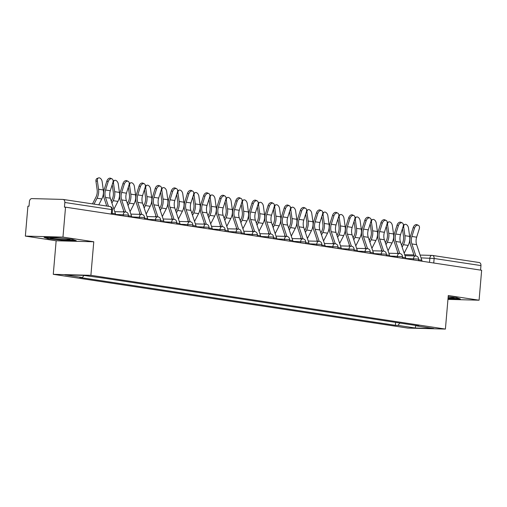 <?xml version="1.0" encoding="UTF-8"?>
<svg xmlns="http://www.w3.org/2000/svg" width="507" height="507" viewBox="0 0 507 507"><rect width="100%" height="100%" fill="white"/><g stroke="black" fill="none" stroke-linecap="round" stroke-linejoin="round"><path stroke-width="0.76" d="M62.969 237.105L25.35 236.104L56.15 240.774L53.273 274.319L407.786 328.073L445.406 329.075L90.892 275.32L93.77 241.776L62.969 237.105L65.536 207.173L481.65 270.269L479.083 300.201L448.283 295.53L445.406 329.075M25.35 236.104L27.917 206.172L29.013 206.203L29.412 201.539A3.023 2.186 -81.4 0 1 31.865 198.592L62.906 199.416A3.023 2.186 -81.4 0 1 63.096 199.435L109.918 206.533A3.023 2.186 98.6 0 1 111.66 209.581L64.839 202.483A3.023 2.186 -81.4 0 0 63.096 199.435M479.02 262.512A3.023 2.186 98.6 0 1 479.21 262.531A3.023 2.186 98.6 0 1 480.953 265.579L434.131 258.481L421.025 257.873M480.566 270.104L480.953 265.579M447.954 299.377L479.083 300.201M64.839 202.483L64.44 207.148L65.536 207.173M84.004 275.472L82.305 277.519L64.94 274.889L83.363 275.377L103.308 278.077L418.959 325.938L416.38 325.874L433.745 328.504L415.315 328.016L397.957 325.38L399.89 323.048M82.305 277.519L79.726 277.449L395.378 325.317L397.957 325.38M53.273 274.319L90.892 275.32M56.15 240.774L93.77 241.776M76.265 240.711L72.4 239.361L56.315 237.688L44.096 237.358L47.956 238.708L64.04 240.388L76.265 240.711M448.017 298.61L460.337 298.946L456.477 297.596L448.182 296.734M395.625 322.401L395.378 325.317M416.158 325.513L416.38 325.874M415.62 325.437L415.315 328.016M64.072 240.045L64.04 240.388M47.994 238.29L47.956 238.708M448.144 298.281L448.118 298.623M115.666 214.778A3.783 2.731 -81.4 0 0 115.457 213.77L110.279 198.199A9.38 6.775 98.6 0 1 110.304 190.733L112.928 182.4A3.479 2.351 115.2 0 0 112.034 178.895A3.479 2.351 115.2 0 0 108.175 181.683L106.863 181.062A3.479 2.351 -64.8 0 1 110.722 178.274L112.034 178.895M108.46 206.311L105.519 197.477A9.38 6.775 98.6 0 1 105.551 190.017L108.175 181.683M106.863 181.062L104.239 189.396A11.344 8.201 -81.4 0 0 104.201 198.421L106.743 206.051M92.477 203.89L95.905 197.223A9.38 6.775 -81.4 0 0 97.148 189.789L95.962 181.354A3.479 2.224 -111.1 0 1 97.09 178.47L98.497 177.925A3.479 2.224 68.9 0 0 97.376 180.809L98.561 189.244A11.344 8.201 98.6 0 1 97.052 198.231L94.029 204.125M98.783 204.847L101.812 198.953A11.344 8.201 98.6 0 0 103.314 189.967L102.129 181.531A3.479 2.224 68.9 0 0 98.497 177.925M131.788 217.218A3.783 2.731 -81.4 0 0 131.586 216.216L126.401 200.639A9.38 6.775 98.6 0 1 126.433 193.18L129.051 184.846A3.479 2.351 115.2 0 0 128.157 181.341A3.479 2.351 115.2 0 0 124.297 184.123L122.986 183.509A3.479 2.351 -64.8 0 1 126.845 180.72L128.157 181.341M125.654 211.97L121.648 199.923A9.38 6.775 98.6 0 1 121.674 192.457L124.297 184.123M122.986 183.509L120.362 191.842A11.344 8.201 -81.4 0 0 120.33 200.867L124.006 211.913M147.911 219.664A3.783 2.731 -81.4 0 0 147.708 218.663L142.524 203.085A9.38 6.775 98.6 0 1 142.556 195.626L145.179 187.292A3.479 2.351 115.2 0 0 144.28 183.781A3.479 2.351 115.2 0 0 140.42 186.57L139.108 185.955A3.479 2.351 -64.8 0 1 142.968 183.166L144.28 183.781M141.776 214.417L137.771 202.363A9.38 6.775 98.6 0 1 137.803 194.903L140.42 186.57M139.108 185.955L136.491 194.289A11.344 8.201 -81.4 0 0 136.453 203.313L140.128 214.36M164.034 222.11A3.783 2.731 -81.4 0 0 163.831 221.109L158.647 205.531A9.38 6.775 98.6 0 1 158.678 198.072L161.302 189.738A3.479 2.351 115.2 0 0 160.408 186.227A3.479 2.351 115.2 0 0 156.549 189.016L155.237 188.395A3.479 2.351 -64.8 0 1 159.097 185.613L160.408 186.227M157.899 216.857L153.894 204.809A9.38 6.775 98.6 0 1 153.925 197.35L156.549 189.016M155.237 188.395L152.613 196.729A11.344 8.201 -81.4 0 0 152.575 205.76L156.251 216.806M50.82 237.758A9.829 0.608 -175.1 0 0 50.472 237.834A9.829 0.608 -175.1 0 0 58.235 239.165A9.829 0.608 -175.1 0 0 69.586 239.71A9.829 0.608 -175.1 0 0 69.953 239.507A9.829 0.608 -175.1 0 0 61.132 238.208A9.829 0.608 -175.1 0 0 50.82 237.758M75.213 240.343L63.952 240.045L48.361 238.423L45.434 237.396M448.087 297.863A9.829 0.608 -175.1 0 0 453.664 297.951A9.829 0.608 -175.1 0 0 454.025 297.742A9.829 0.608 -175.1 0 0 448.182 296.741M459.285 298.579L448.049 298.281M113.143 180.948A3.479 2.224 -111.1 0 1 113.213 180.917L114.626 180.372A3.479 2.224 68.9 0 0 113.498 183.255L114.683 191.69A11.344 8.201 98.6 0 1 113.175 200.677L111.92 203.13M113.936 209.188L117.935 201.399A11.344 8.201 98.6 0 0 119.437 192.413L118.258 183.978A3.479 2.224 68.9 0 0 114.626 180.372M111.261 201.159L112.028 199.663A9.38 6.775 -81.4 0 0 113.276 192.235L112.212 184.681M129.266 183.388A3.479 2.224 -111.1 0 1 129.336 183.363L130.749 182.818A3.479 2.224 68.9 0 0 129.621 185.701L130.806 194.137A11.344 8.201 98.6 0 1 129.304 203.123L128.043 205.576M130.058 211.628L134.057 203.846A11.344 8.201 98.6 0 0 135.565 194.859L134.38 186.424A3.479 2.224 68.9 0 0 130.749 182.818M123.125 211.894L123.651 210.868M127.384 203.605L128.151 202.109A9.38 6.775 -81.4 0 0 129.399 194.682L128.334 187.127M145.389 185.835A3.479 2.224 -111.1 0 1 145.458 185.809L146.872 185.258A3.479 2.224 68.9 0 0 145.75 188.148L146.935 196.583A11.344 8.201 98.6 0 1 145.427 205.569L144.165 208.022M146.181 214.074L150.18 206.286A11.344 8.201 98.6 0 0 151.688 197.299L150.503 188.864A3.479 2.224 68.9 0 0 146.872 185.258M139.254 214.334L139.78 213.308M143.506 206.045L144.273 204.555A9.38 6.775 -81.4 0 0 145.522 197.128L144.457 189.567M180.156 224.557A3.783 2.731 -81.4 0 0 179.953 223.555L174.769 207.978A9.38 6.775 98.6 0 1 174.801 200.512L177.425 192.178A3.479 2.351 115.2 0 0 176.531 188.674A3.479 2.351 115.2 0 0 172.672 191.462L171.36 190.841A3.479 2.351 -64.8 0 1 175.219 188.053L176.531 188.674M174.028 219.303L170.016 207.255A9.38 6.775 98.6 0 1 170.048 199.796L172.672 191.462M171.36 190.841L168.736 199.175A11.344 8.201 -81.4 0 0 168.698 208.2L172.374 219.252M196.285 226.997A3.783 2.731 -81.4 0 0 196.076 225.995L190.892 210.424A9.38 6.775 98.6 0 1 190.924 202.958L193.547 194.625A3.479 2.351 115.2 0 0 192.654 191.12A3.479 2.351 115.2 0 0 188.794 193.902L187.482 193.287A3.479 2.351 -64.8 0 1 191.342 190.499L192.654 191.12M190.15 221.749L186.139 209.702A9.38 6.775 98.6 0 1 186.17 202.236L188.794 193.902M187.482 193.287L184.859 201.621A11.344 8.201 -81.4 0 0 184.821 210.646L188.496 221.692M161.511 188.281A3.479 2.224 -111.1 0 1 161.581 188.249L162.994 187.704A3.479 2.224 68.9 0 0 161.872 190.588L163.058 199.023A11.344 8.201 98.6 0 1 161.549 208.009L160.288 210.468M162.303 216.521L166.302 208.732A11.344 8.201 98.6 0 0 167.811 199.745L166.626 191.31A3.479 2.224 68.9 0 0 162.994 187.704M155.376 216.781L155.903 215.754M159.635 208.491L160.402 207.002A9.38 6.775 -81.4 0 0 161.644 199.568L160.586 192.014M177.64 190.727A3.479 2.224 -111.1 0 1 177.71 190.695L179.117 190.15A3.479 2.224 68.9 0 0 177.995 193.034L179.18 201.469A11.344 8.201 98.6 0 1 177.672 210.456L176.411 212.908M178.426 218.967L182.425 211.178A11.344 8.201 98.6 0 0 183.933 202.192L182.748 193.756A3.479 2.224 68.9 0 0 179.117 190.15M171.499 219.227L172.025 218.2M175.758 210.937L176.525 209.442A9.38 6.775 -81.4 0 0 177.767 202.014L176.709 194.46M212.408 229.443A3.783 2.731 -81.4 0 0 212.199 228.442L207.021 212.864A9.38 6.775 98.6 0 1 207.046 205.405L209.67 197.071A3.479 2.351 115.2 0 0 208.776 193.56A3.479 2.351 115.2 0 0 204.917 196.348L203.605 195.734A3.479 2.351 -64.8 0 1 207.464 192.945L208.776 193.56M206.273 224.195L202.261 212.148A9.38 6.775 98.6 0 1 202.293 204.682L204.917 196.348M203.605 195.734L200.981 204.068A11.344 8.201 -81.4 0 0 200.943 213.092L204.619 224.138M228.53 231.889A3.783 2.731 -81.4 0 0 228.327 230.888L223.143 215.31A9.38 6.775 98.6 0 1 223.175 207.851L225.792 199.517A3.479 2.351 115.2 0 0 224.899 196.006A3.479 2.351 115.2 0 0 221.039 198.795L219.727 198.18A3.479 2.351 -64.8 0 1 223.587 195.391L224.899 196.006M222.396 226.635L218.39 214.588A9.38 6.775 98.6 0 1 218.416 207.129L221.039 198.795M219.727 198.18L217.104 206.514A11.344 8.201 -81.4 0 0 217.072 215.538L220.748 226.585M244.653 234.335A3.783 2.731 -81.4 0 0 244.45 233.334L239.266 217.757A9.38 6.775 98.6 0 1 239.298 210.291L241.921 201.963A3.479 2.351 115.2 0 0 241.021 198.452A3.479 2.351 115.2 0 0 237.162 201.241L235.85 200.62A3.479 2.351 -64.8 0 1 239.71 197.838L241.021 198.452M238.518 229.082L234.513 217.034A9.38 6.775 98.6 0 1 234.545 209.575L237.162 201.241M235.85 200.62L233.233 208.954A11.344 8.201 -81.4 0 0 233.195 217.978L236.87 229.031M260.775 236.782A3.783 2.731 -81.4 0 0 260.573 235.774L255.389 220.203A9.38 6.775 98.6 0 1 255.42 212.737L258.044 204.403A3.479 2.351 115.2 0 0 257.15 200.899A3.479 2.351 115.2 0 0 253.291 203.687L251.979 203.066A3.479 2.351 -64.8 0 1 255.839 200.278L257.15 200.899M254.641 231.528L250.635 219.48A9.38 6.775 98.6 0 1 250.667 212.015L253.291 203.687M251.979 203.066L249.355 211.4A11.344 8.201 -81.4 0 0 249.317 220.425L252.993 231.471M276.898 239.222A3.783 2.731 -81.4 0 0 276.695 238.22L271.511 222.643A9.38 6.775 98.6 0 1 271.543 215.183L274.167 206.85A3.479 2.351 115.2 0 0 273.273 203.345A3.479 2.351 115.2 0 0 269.413 206.127L268.102 205.512A3.479 2.351 -64.8 0 1 271.961 202.724L273.273 203.345M270.77 233.974L266.758 221.927A9.38 6.775 98.6 0 1 266.79 214.461L269.413 206.127M268.102 205.512L265.478 213.846A11.344 8.201 -81.4 0 0 265.44 222.871L269.116 233.917M293.027 241.668A3.783 2.731 -81.4 0 0 292.818 240.667L287.634 225.089A9.38 6.775 98.6 0 1 287.665 217.63L290.289 209.296A3.479 2.351 115.2 0 0 289.396 205.785A3.479 2.351 115.2 0 0 285.536 208.573L284.224 207.959A3.479 2.351 -64.8 0 1 288.084 205.17L289.396 205.785M286.892 236.414L282.881 224.367A9.38 6.775 98.6 0 1 282.912 216.907L285.536 208.573M284.224 207.959L281.6 216.293A11.344 8.201 -81.4 0 0 281.562 225.317L285.238 236.363M309.15 244.114A3.783 2.731 -81.4 0 0 308.94 243.113L303.763 227.535A9.38 6.775 98.6 0 1 303.788 220.076L306.412 211.742A3.479 2.351 115.2 0 0 305.518 208.231A3.479 2.351 115.2 0 0 301.659 211.02L300.347 210.399A3.479 2.351 -64.8 0 1 304.206 207.617L305.518 208.231M303.015 238.86L299.003 226.813A9.38 6.775 98.6 0 1 299.035 219.354L301.659 211.02M300.347 210.399L297.723 218.732A11.344 8.201 -81.4 0 0 297.685 227.763L301.361 238.81M325.272 246.56A3.783 2.731 -81.4 0 0 325.069 245.553L319.885 229.982A9.38 6.775 98.6 0 1 319.917 222.516L322.534 214.182A3.479 2.351 115.2 0 0 321.641 210.678A3.479 2.351 115.2 0 0 317.781 213.466L316.469 212.845A3.479 2.351 -64.8 0 1 320.329 210.056L321.641 210.678M319.137 241.307L315.132 229.259A9.38 6.775 98.6 0 1 315.158 221.8L317.781 213.466M316.469 212.845L313.846 221.179A11.344 8.201 -81.4 0 0 313.814 230.203L317.49 241.256M193.763 193.167A3.479 2.224 -111.1 0 1 193.832 193.142L195.239 192.597A3.479 2.224 68.9 0 0 194.118 195.48L195.303 203.915A11.344 8.201 98.6 0 1 193.794 212.902L192.533 215.355M194.549 221.407L198.554 213.624A11.344 8.201 98.6 0 0 200.056 204.638L198.871 196.203A3.479 2.224 68.9 0 0 195.239 192.597M187.622 221.673L188.148 220.646M191.88 213.384L192.647 211.888A9.38 6.775 -81.4 0 0 193.889 204.46L192.831 196.906M209.885 195.613A3.479 2.224 -111.1 0 1 209.955 195.588L211.368 195.043A3.479 2.224 68.9 0 0 210.24 197.926L211.425 206.362A11.344 8.201 98.6 0 1 209.917 215.348L208.662 217.801M210.678 223.853L214.676 216.064A11.344 8.201 98.6 0 0 216.178 207.078L215 198.649A3.479 2.224 68.9 0 0 211.368 195.043M203.744 224.113L204.27 223.093M208.003 215.824L208.77 214.334A9.38 6.775 -81.4 0 0 210.018 206.907L208.954 199.346M226.008 198.06A3.479 2.224 -111.1 0 1 226.078 198.028L227.491 197.483A3.479 2.224 68.9 0 0 226.363 200.373L227.548 208.802A11.344 8.201 98.6 0 1 226.046 217.788L224.785 220.247M226.8 226.299L230.799 218.511A11.344 8.201 98.6 0 0 232.307 209.524L231.122 201.089A3.479 2.224 68.9 0 0 227.491 197.483M219.867 226.559L220.393 225.533M224.126 218.27L224.893 216.781A9.38 6.775 -81.4 0 0 226.141 209.347L225.076 201.792M242.131 200.506A3.479 2.224 -111.1 0 1 242.2 200.474L243.613 199.929A3.479 2.224 68.9 0 0 242.492 202.813L243.677 211.248A11.344 8.201 98.6 0 1 242.169 220.234L240.907 222.687M242.923 228.746L246.922 220.957A11.344 8.201 98.6 0 0 248.43 211.97L247.245 203.535A3.479 2.224 68.9 0 0 243.613 199.929M235.996 229.006L236.522 227.979M240.248 220.716L241.015 219.22A9.38 6.775 -81.4 0 0 242.264 211.793L241.199 204.239M258.253 202.952A3.479 2.224 -111.1 0 1 258.323 202.92L259.736 202.375A3.479 2.224 68.9 0 0 258.614 205.259L259.799 213.694A11.344 8.201 98.6 0 1 258.291 222.681L257.03 225.133M259.045 231.192L263.044 223.403A11.344 8.201 98.6 0 0 264.553 214.417L263.367 205.981A3.479 2.224 68.9 0 0 259.736 202.375M252.118 231.452L252.644 230.425M256.377 223.162L257.144 221.667A9.38 6.775 -81.4 0 0 258.386 214.239L257.328 206.685M274.382 205.392A3.479 2.224 -111.1 0 1 274.452 205.367L275.859 204.822A3.479 2.224 68.9 0 0 274.737 207.705L275.922 216.14A11.344 8.201 98.6 0 1 274.414 225.127L273.153 227.58M275.168 233.632L279.167 225.849A11.344 8.201 98.6 0 0 280.675 216.863L279.49 208.428A3.479 2.224 68.9 0 0 275.859 204.822M268.241 233.898L268.767 232.871M272.5 225.609L273.267 224.113A9.38 6.775 -81.4 0 0 274.509 216.685L273.45 209.131M290.505 207.838A3.479 2.224 -111.1 0 1 290.574 207.807L291.981 207.262A3.479 2.224 68.9 0 0 290.86 210.152L292.045 218.587A11.344 8.201 98.6 0 1 290.536 227.573L289.275 230.026M291.291 236.078L295.296 228.289A11.344 8.201 98.6 0 0 296.798 219.303L295.613 210.868A3.479 2.224 68.9 0 0 291.981 207.262M284.364 236.338L284.89 235.311M288.622 228.049L289.389 226.559A9.38 6.775 -81.4 0 0 290.631 219.132L289.573 211.571M306.627 210.285A3.479 2.224 -111.1 0 1 306.697 210.253L308.11 209.708A3.479 2.224 68.9 0 0 306.982 212.591L308.167 221.027A11.344 8.201 98.6 0 1 306.659 230.013L305.404 232.466M307.419 238.524L311.418 230.736A11.344 8.201 98.6 0 0 312.92 221.749L311.742 213.314A3.479 2.224 68.9 0 0 308.11 209.708M300.486 238.784L301.012 237.758M304.745 230.495L305.512 229.006A9.38 6.775 -81.4 0 0 306.76 221.572L305.696 214.017M341.395 249A3.783 2.731 -81.4 0 0 341.192 247.999L336.008 232.421A9.38 6.775 98.6 0 1 336.04 224.962L338.663 216.628A3.479 2.351 115.2 0 0 337.763 213.124A3.479 2.351 115.2 0 0 333.904 215.906L332.592 215.291A3.479 2.351 -64.8 0 1 336.452 212.503L337.763 213.124M335.26 243.753L331.255 231.705A9.38 6.775 98.6 0 1 331.286 224.24L333.904 215.906M332.592 215.291L329.975 223.625A11.344 8.201 -81.4 0 0 329.937 232.65L333.612 243.696M357.517 251.447A3.783 2.731 -81.4 0 0 357.315 250.445L352.131 234.868A9.38 6.775 98.6 0 1 352.162 227.409L354.786 219.075A3.479 2.351 115.2 0 0 353.892 215.564A3.479 2.351 115.2 0 0 350.033 218.352L348.721 217.737A3.479 2.351 -64.8 0 1 352.58 214.949L353.892 215.564M351.383 246.199L347.377 234.145A9.38 6.775 98.6 0 1 347.409 226.686L350.033 218.352M348.721 217.737L346.097 226.071A11.344 8.201 -81.4 0 0 346.059 235.096L349.735 246.142M373.64 253.893A3.783 2.731 -81.4 0 0 373.437 252.892L368.253 237.314A9.38 6.775 98.6 0 1 368.285 229.855L370.909 221.521A3.479 2.351 115.2 0 0 370.015 218.01A3.479 2.351 115.2 0 0 366.155 220.798L364.844 220.177A3.479 2.351 -64.8 0 1 368.703 217.395L370.015 218.01M367.512 248.639L363.5 236.592A9.38 6.775 98.6 0 1 363.532 229.132L366.155 220.798M364.844 220.177L362.22 228.511A11.344 8.201 -81.4 0 0 362.182 237.542L365.858 248.588M389.769 256.339A3.783 2.731 -81.4 0 0 389.56 255.338L384.376 239.76A9.38 6.775 98.6 0 1 384.407 232.295L387.031 223.961A3.479 2.351 115.2 0 0 386.138 220.456A3.479 2.351 115.2 0 0 382.278 223.245L380.966 222.624A3.479 2.351 -64.8 0 1 384.826 219.835L386.138 220.456M383.634 251.085L379.623 239.038A9.38 6.775 98.6 0 1 379.654 231.579L382.278 223.245M380.966 222.624L378.342 230.958A11.344 8.201 -81.4 0 0 378.304 239.982L381.98 251.035M405.892 258.779A3.783 2.731 -81.4 0 0 405.682 257.778L400.505 242.207A9.38 6.775 98.6 0 1 400.53 234.741L403.154 226.407A3.479 2.351 115.2 0 0 402.26 222.903A3.479 2.351 115.2 0 0 398.401 225.685L397.089 225.07A3.479 2.351 -64.8 0 1 400.948 222.281L402.26 222.903M399.757 253.532L395.745 241.484A9.38 6.775 98.6 0 1 395.777 234.019L398.401 225.685M397.089 225.07L394.465 233.404A11.344 8.201 -81.4 0 0 394.427 242.428L398.103 253.475M422.014 261.225A3.783 2.731 -81.4 0 0 421.811 260.224L416.627 244.647A9.38 6.775 98.6 0 1 416.659 237.187L419.276 228.853A3.479 2.351 115.2 0 0 418.383 225.342A3.479 2.351 115.2 0 0 414.523 228.131L413.211 227.516A3.479 2.351 -64.8 0 1 417.071 224.728L418.383 225.342M415.879 255.978L411.874 243.93A9.38 6.775 98.6 0 1 411.899 236.465L414.523 228.131M413.211 227.516L410.588 235.85A11.344 8.201 -81.4 0 0 410.556 244.875L414.232 255.921M322.75 212.731A3.479 2.224 -111.1 0 1 322.82 212.699L324.233 212.154A3.479 2.224 68.9 0 0 323.105 215.038L324.29 223.473A11.344 8.201 98.6 0 1 322.788 232.46L321.527 234.912M323.542 240.971L327.541 233.182A11.344 8.201 98.6 0 0 329.049 224.195L327.864 215.76A3.479 2.224 68.9 0 0 324.233 212.154M316.609 241.231L317.135 240.204M320.868 232.941L321.634 231.446A9.38 6.775 -81.4 0 0 322.883 224.018L321.818 216.464M338.872 215.171A3.479 2.224 -111.1 0 1 338.942 215.145L340.355 214.6A3.479 2.224 68.9 0 0 339.234 217.484L340.419 225.919A11.344 8.201 98.6 0 1 338.91 234.906L337.649 237.358M339.665 243.411L343.664 235.628A11.344 8.201 98.6 0 0 345.172 226.642L343.987 218.206A3.479 2.224 68.9 0 0 340.355 214.6M332.738 243.677L333.264 242.65M336.99 235.387L337.757 233.892A9.38 6.775 -81.4 0 0 339.006 226.464L337.941 218.91M354.995 217.617A3.479 2.224 -111.1 0 1 355.065 217.592L356.478 217.04A3.479 2.224 68.9 0 0 355.356 219.93L356.541 228.365A11.344 8.201 98.6 0 1 355.033 237.352L353.772 239.805M355.787 245.857L359.786 238.068A11.344 8.201 98.6 0 0 361.295 229.082L360.109 220.646A3.479 2.224 68.9 0 0 356.478 217.04M348.86 246.117L349.386 245.09M353.119 237.827L353.886 236.338A9.38 6.775 -81.4 0 0 355.128 228.911L354.07 221.35M371.124 220.063A3.479 2.224 -111.1 0 1 371.194 220.032L372.601 219.487A3.479 2.224 68.9 0 0 371.479 222.37L372.664 230.805A11.344 8.201 98.6 0 1 371.156 239.792L369.895 242.251M371.91 248.303L375.909 240.514A11.344 8.201 98.6 0 0 377.417 231.528L376.232 223.093A3.479 2.224 68.9 0 0 372.601 219.487M364.983 248.563L365.509 247.536M369.242 240.274L370.009 238.784A9.38 6.775 -81.4 0 0 371.251 231.35L370.192 223.796M387.247 222.51A3.479 2.224 -111.1 0 1 387.316 222.478L388.723 221.933A3.479 2.224 68.9 0 0 387.602 224.816L388.787 233.252A11.344 8.201 98.6 0 1 387.278 242.238L386.017 244.691M388.032 250.75L392.038 242.961A11.344 8.201 98.6 0 0 393.54 233.974L392.355 225.539A3.479 2.224 68.9 0 0 388.723 221.933M381.106 251.009L381.632 249.983M385.364 242.72L386.131 241.224A9.38 6.775 -81.4 0 0 387.373 233.797L386.315 226.242M403.369 224.95A3.479 2.224 -111.1 0 1 403.439 224.924L404.852 224.379A3.479 2.224 68.9 0 0 403.724 227.263L404.909 235.698A11.344 8.201 98.6 0 1 403.401 244.685L402.146 247.137M404.161 253.189L408.16 245.407A11.344 8.201 98.6 0 0 409.662 236.42L408.484 227.985A3.479 2.224 68.9 0 0 404.852 224.379M397.228 253.456L397.754 252.429M401.487 245.166L402.254 243.671A9.38 6.775 -81.4 0 0 403.502 236.243L402.438 228.689M418.446 260.687L418.573 259.242L417.749 259.039L405.853 258.469M413.382 259.92L413.49 258.671A3.023 2.085 -88.5 0 1 415.639 255.959A3.023 2.085 -88.5 0 1 415.816 255.978M402.324 258.24L402.45 256.796L401.626 256.599L389.725 256.022M397.26 257.474L397.368 256.225A3.023 2.085 -88.5 0 1 399.516 253.513A3.023 2.085 -88.5 0 1 399.693 253.532M386.201 255.794L386.321 254.349L385.504 254.153L373.602 253.576M381.137 255.027L381.245 253.779A3.023 2.085 -88.5 0 1 383.393 251.073A3.023 2.085 -88.5 0 1 383.571 251.085M370.078 253.354L370.199 251.909L369.381 251.706L357.479 251.13M365.015 252.581L365.116 251.333A3.023 2.085 -88.5 0 1 367.264 248.626A3.023 2.085 -88.5 0 1 367.442 248.639M353.956 250.908L354.076 249.463L353.259 249.26L341.357 248.69M348.886 250.141L348.993 248.893A3.023 2.085 -88.5 0 1 351.142 246.18A3.023 2.085 -88.5 0 1 351.319 246.193M337.827 248.462L337.954 247.017L337.13 246.82L325.234 246.244M332.763 247.695L332.871 246.446A3.023 2.085 -88.5 0 1 335.019 243.734A3.023 2.085 -88.5 0 1 335.197 243.753M321.704 246.015L321.831 244.57L321.007 244.374L309.112 243.797M316.641 245.249L316.748 244A3.023 2.085 -88.5 0 1 318.897 241.288A3.023 2.085 -88.5 0 1 319.074 241.307M305.582 243.575L305.708 242.131L304.884 241.928L292.983 241.351M300.518 242.802L300.626 241.554A3.023 2.085 -88.5 0 1 302.774 238.848A3.023 2.085 -88.5 0 1 302.952 238.86M289.459 241.129L289.579 239.684L288.762 239.481L276.86 238.911M284.395 240.362L284.503 239.114A3.023 2.085 -88.5 0 1 286.651 236.401A3.023 2.085 -88.5 0 1 286.829 236.414M273.336 238.683L273.457 237.238L272.639 237.035L260.737 236.465M268.273 237.916L268.374 236.668A3.023 2.085 -88.5 0 1 270.523 233.955A3.023 2.085 -88.5 0 1 270.7 233.974M257.214 236.237L257.334 234.792L256.517 234.595L244.615 234.019M252.144 235.47L252.252 234.221A3.023 2.085 -88.5 0 1 254.4 231.509A3.023 2.085 -88.5 0 1 254.577 231.528M241.085 233.79L241.212 232.352L240.388 232.149L228.492 231.572M236.021 233.024L236.129 231.775A3.023 2.085 -88.5 0 1 238.277 229.069A3.023 2.085 -88.5 0 1 238.455 229.082M224.962 231.35L225.089 229.905L224.265 229.703L212.37 229.126M219.899 230.584L220.006 229.335A3.023 2.085 -88.5 0 1 222.155 226.623A3.023 2.085 -88.5 0 1 222.332 226.635M208.84 228.904L208.966 227.459L208.143 227.256L196.241 226.686M203.776 228.137L203.884 226.889A3.023 2.085 -88.5 0 1 206.032 224.176A3.023 2.085 -88.5 0 1 206.21 224.195M192.717 226.458L192.837 225.013L192.02 224.816L180.118 224.24M187.653 225.691L187.761 224.443A3.023 2.085 -88.5 0 1 189.91 221.73A3.023 2.085 -88.5 0 1 190.087 221.749M176.594 224.012L176.715 222.567L175.897 222.37L163.995 221.793M171.531 223.245L171.632 221.996A3.023 2.085 -88.5 0 1 173.781 219.29A3.023 2.085 -88.5 0 1 173.958 219.303M160.472 221.572L160.592 220.127L159.775 219.924L147.873 219.347M155.402 220.798L155.51 219.55A3.023 2.085 -88.5 0 1 157.658 216.844A3.023 2.085 -88.5 0 1 157.835 216.857M144.343 219.125L144.47 217.68L143.646 217.478L131.75 216.907M139.279 218.359L139.387 217.11A3.023 2.085 -88.5 0 1 141.535 214.398A3.023 2.085 -88.5 0 1 141.713 214.41M128.22 216.679L128.347 215.234L127.523 215.038L115.628 214.461M123.157 215.912L123.264 214.664A3.023 2.085 -88.5 0 1 125.413 211.951A3.023 2.085 -88.5 0 1 125.59 211.97M429.505 262.366L429.873 258.107A3.023 2.085 91.5 0 1 432.021 255.395A3.023 2.085 91.5 0 1 432.198 255.414A3.023 2.186 98.6 0 1 432.395 255.427A3.023 2.186 98.6 0 1 434.131 258.481L433.745 263.006M112.098 214.233L112.478 209.784L111.66 209.581L111.274 214.112M109.721 206.514A3.023 2.186 98.6 0 1 109.918 206.533A3.023 3.023 0 0 1 112.478 209.784M112.18 213.276L115.457 213.77M105.519 197.477L110.279 198.199M105.551 190.017L110.304 190.733M97.376 180.809L95.962 181.354M103.314 189.967L98.561 189.244M101.812 198.953L97.052 198.231M128.303 215.722L131.586 216.216M121.648 199.923L126.401 200.639M121.674 192.457L126.433 193.18M144.425 218.168L147.708 218.663M137.771 202.363L142.524 203.085M137.803 194.903L142.556 195.626M160.554 220.608L163.831 221.109M153.894 204.809L158.647 205.531M153.925 197.35L158.678 198.072M113.498 183.255L112.548 183.623M119.437 192.413L114.683 191.69M117.935 201.399L113.175 200.677M129.621 185.701L128.67 186.069M135.565 194.859L130.806 194.137M134.057 203.846L129.304 203.123M145.75 188.148L144.793 188.515M151.688 197.299L146.935 196.583M150.18 206.286L145.427 205.569M176.677 223.055L179.953 223.555M170.016 207.255L174.769 207.978M170.048 199.796L174.801 200.512M192.799 225.501L196.076 225.995M186.139 209.702L190.892 210.424M186.17 202.236L190.924 202.958M161.872 190.588L160.915 190.962M167.811 199.745L163.058 199.023M166.302 208.732L161.549 208.009M177.995 193.034L177.038 193.401M183.933 202.192L179.18 201.469M182.425 211.178L177.672 210.456M208.922 227.947L212.199 228.442M202.261 212.148L207.021 212.864M202.293 204.682L207.046 205.405M225.045 230.387L228.327 230.888M218.39 214.588L223.143 215.31M218.416 207.129L223.175 207.851M241.167 232.833L244.45 233.334M234.513 217.034L239.266 217.757M234.545 209.575L239.298 210.291M257.296 235.28L260.573 235.774M250.635 219.48L255.389 220.203M250.667 212.015L255.42 212.737M273.419 237.726L276.695 238.22M266.758 221.927L271.511 222.643M266.79 214.461L271.543 215.183M289.541 240.172L292.818 240.667M282.881 224.367L287.634 225.089M282.912 216.907L287.665 217.63M305.664 242.612L308.94 243.113M299.003 226.813L303.763 227.535M299.035 219.354L303.788 220.076M321.787 245.058L325.069 245.553M315.132 229.259L319.885 229.982M315.158 221.8L319.917 222.516M194.118 195.48L193.161 195.848M200.056 204.638L195.303 203.915M198.554 213.624L193.794 212.902M210.24 197.926L209.29 198.294M216.178 207.078L211.425 206.362M214.676 216.064L209.917 215.348M226.363 200.373L225.412 200.74M232.307 209.524L227.548 208.802M230.799 218.511L226.046 217.788M242.492 202.813L241.535 203.187M248.43 211.97L243.677 211.248M246.922 220.957L242.169 220.234M258.614 205.259L257.657 205.627M264.553 214.417L259.799 213.694M263.044 223.403L258.291 222.681M274.737 207.705L273.78 208.073M280.675 216.863L275.922 216.14M279.167 225.849L274.414 225.127M290.86 210.152L289.903 210.519M296.798 219.303L292.045 218.587M295.296 228.289L290.536 227.573M306.982 212.591L306.032 212.965M312.92 221.749L308.167 221.027M311.418 230.736L306.659 230.013M337.909 247.505L341.192 247.999M331.255 231.705L336.008 232.421M331.286 224.24L336.04 224.962M354.038 249.951L357.315 250.445M347.377 234.145L352.131 234.868M347.409 226.686L352.162 227.409M370.161 252.391L373.437 252.892M363.5 236.592L368.253 237.314M363.532 229.132L368.285 229.855M386.283 254.837L389.56 255.338M379.623 239.038L384.376 239.76M379.654 231.579L384.407 232.295M402.406 257.283L405.682 257.778M395.745 241.484L400.505 242.207M395.777 234.019L400.53 234.741M418.529 259.73L421.811 260.224M411.874 243.93L416.627 244.647M411.899 236.465L416.659 237.187M323.105 215.038L322.154 215.405M329.049 224.195L324.29 223.473M327.541 233.182L322.788 232.46M339.234 217.484L338.277 217.852M345.172 226.642L340.419 225.919M343.664 235.628L338.91 234.906M355.356 219.93L354.399 220.298M361.295 229.082L356.541 228.365M359.786 238.068L355.033 237.352M371.479 222.37L370.522 222.744M377.417 231.528L372.664 230.805M375.909 240.514L371.156 239.792M387.602 224.816L386.645 225.184M393.54 233.974L388.787 233.252M392.038 242.961L387.278 242.238M403.724 227.263L402.773 227.63M409.662 236.42L404.909 235.698M408.16 245.407L403.401 244.685M128.347 215.234A3.023 3.023 0 0 0 125.413 211.951L114.759 211.673M144.47 217.68A3.023 3.023 0 0 0 141.535 214.398L130.882 214.112M160.592 220.127A3.023 3.023 0 0 0 157.658 216.844L147.005 216.559M176.715 222.567A3.023 3.023 0 0 0 173.781 219.29L163.127 219.005M192.837 225.013A3.023 3.023 0 0 0 189.91 221.73L179.256 221.451M208.966 227.459A3.023 3.023 0 0 0 206.032 224.176L195.379 223.891M225.089 229.905A3.023 3.023 0 0 0 222.155 226.623L211.501 226.337M241.212 232.352A3.023 3.023 0 0 0 238.277 229.069L227.624 228.784M257.334 234.792A3.023 3.023 0 0 0 254.4 231.509L243.747 231.23M273.457 237.238A3.023 3.023 0 0 0 270.523 233.955L259.869 233.67M289.579 239.684A3.023 3.023 0 0 0 286.651 236.401L275.998 236.116M305.708 242.131A3.023 3.023 0 0 0 302.774 238.848L292.121 238.563M321.831 244.57A3.023 3.023 0 0 0 318.897 241.288L308.243 241.009M337.954 247.017A3.023 3.023 0 0 0 335.019 243.734L324.366 243.455M354.076 249.463A3.023 3.023 0 0 0 351.142 246.18L340.489 245.895M370.199 251.909A3.023 3.023 0 0 0 367.264 248.626L356.611 248.341M386.321 254.349A3.023 3.023 0 0 0 383.393 251.073L372.74 250.788M402.45 256.796A3.023 3.023 0 0 0 399.516 253.513L388.863 253.234M418.573 259.242A3.023 3.023 0 0 0 415.639 255.959L404.985 255.674M404.649 254.666L413.896 254.913M420.094 255.078L432.021 255.395A3.023 3.023 0 0 1 432.395 255.427L479.21 262.531"/></g></svg>
